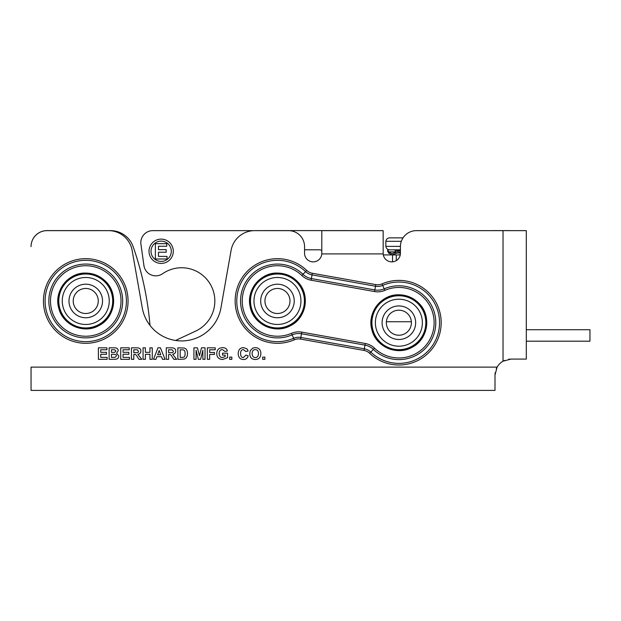 <?xml version="1.0" encoding="UTF-8"?>
<svg xmlns="http://www.w3.org/2000/svg" width="621" height="621" viewBox="0 0 621 621"><rect width="100%" height="100%" fill="white"/><g stroke="black" fill="none" stroke-linecap="round" stroke-linejoin="round"><path stroke-width="0.93" d="M262.629 230.639A23.963 23.963 0 0 1 263.878 230.601L346.417 230.601A15.975 15.975 0 0 1 347.434 230.639M496.288 368.75L497.103 367.12A15.975 15.975 0 0 1 503.026 361.197L510.967 359.085L526.305 359.085L526.305 230.639L416.388 230.639A15.975 15.975 0 0 0 400.413 246.615L400.413 253.244A8.624 8.624 0 0 1 392.115 261.868A8.624 8.624 0 0 1 383.18 253.911L383.157 230.639L321.81 230.639L321.787 253.911A8.624 8.624 0 0 1 312.852 261.868A8.624 8.624 0 0 1 304.554 253.244L304.554 246.615A15.975 15.975 0 0 0 288.579 230.639L254.672 230.639A23.963 23.963 0 0 0 231.074 250.442L220.936 307.915A39.938 39.938 0 0 1 142.271 307.915L132.141 250.442A23.963 23.963 0 0 0 108.535 230.639L47.025 230.639A15.975 15.975 0 0 0 31.05 246.615L31.05 246.584A15.975 15.975 0 0 1 47.025 230.601L99.329 230.601A23.963 23.963 0 0 1 100.586 230.639M491.731 230.639A15.975 15.975 0 0 1 492.756 230.601L510.276 230.601A15.975 15.975 0 0 1 511.3 230.639M171.303 251.264A10.146 10.146 0 0 0 156.088 242.477A10.146 10.146 0 0 0 156.088 260.052A10.146 10.146 0 0 0 171.303 251.264M173.298 251.264A12.141 12.141 0 0 1 155.087 261.783A12.141 12.141 0 0 1 155.087 240.746A12.141 12.141 0 0 1 173.298 251.264M167.041 258.988L155.374 258.988L155.374 243.657L166.754 243.657L166.754 246.25L158.471 246.25L158.471 249.65L166.18 249.65L166.18 252.242L158.471 252.242L158.471 256.395L167.041 256.395L167.041 258.988M175.572 340.463L195.654 331.102A33.231 33.231 0 0 0 210.41 284.41A33.231 33.231 0 0 0 162.632 273.706A11.985 11.985 0 0 1 143.925 265.532L140.936 244.286A11.985 11.985 0 0 1 152.805 230.639L251.916 230.639A15.975 15.975 0 0 1 253.158 230.686M304.554 249.797L319.473 249.797A3.998 3.998 0 0 1 321.81 250.55M48.842 230.639L110.538 230.639A23.963 23.963 0 0 1 133.158 246.692A321.95 321.95 0 0 1 150.018 325.427M255.316 357.541C257.304 357.541 258.359 356.206 258.491 353.543C258.39 350.912 257.335 349.6 255.316 349.615C253.29 349.607 252.227 350.927 252.118 353.566C252.258 356.198 253.321 357.517 255.316 357.541M255.316 359.52C251.746 359.388 249.883 357.432 249.727 353.644L250.247 350.702L252.809 348.086L255.293 347.628C258.848 347.752 260.711 349.739 260.882 353.59C260.719 357.424 258.864 359.396 255.316 359.52M231.85 359.326L229.638 359.326L229.638 357.114L231.85 357.114L231.85 359.326M209.665 359.326L207.344 359.326L207.344 347.822L215.239 347.822L215.239 349.77L209.665 349.77L209.665 352.487L214.478 352.487L214.478 354.436L209.665 354.436L209.665 359.326M180.191 357.378L183.335 357.269C184.468 357.261 185.058 356.035 185.128 353.574C185.097 351.214 184.437 349.988 183.156 349.887L180.191 349.77L180.191 357.378M177.87 359.326L177.87 347.822L184.313 348.047C186.393 348.676 187.464 350.562 187.519 353.691L187.169 356.136L185.935 358.17L184.305 359.078L177.87 359.326M159.178 350.508L157.618 354.77L160.761 354.77L159.178 350.508M160.435 347.822L165.031 359.326L162.508 359.326L161.507 356.718L156.911 356.718L155.956 359.326L153.496 359.326L157.967 347.822L160.435 347.822M135.494 352.689C137.885 352.736 138.879 352.239 138.475 351.199L137.295 349.809L133.779 349.77L133.779 352.689L135.494 352.689M133.779 359.326L131.45 359.326L131.45 347.822L136.348 347.822C139.492 347.776 140.998 348.847 140.866 351.051C140.866 352.829 139.857 353.9 137.839 354.249L141.805 359.326L139.026 359.326L137.357 356.819C136.278 354.878 135.238 354.11 134.252 354.521L133.779 354.521L133.779 359.326M111.446 352.394L114.668 352.355L115.941 351.044L114.769 349.77L111.446 349.739L111.446 352.394M111.446 357.378L115.196 357.308L116.375 355.872C116.725 354.816 115.708 354.296 113.332 354.304L111.446 354.304L111.446 357.378M109.125 359.326L109.125 347.822L113.728 347.822C116.639 347.667 118.137 348.637 118.207 350.718L116.593 353.209L118.766 355.988C118.689 357.812 117.718 358.899 115.848 359.248L109.125 359.326M107.154 359.326L98.397 359.326L98.397 347.822L106.928 347.822L106.928 349.77L100.726 349.77L100.726 352.324L106.501 352.324L106.501 354.265L100.726 354.265L100.726 357.378L107.154 357.378L107.154 359.326M129.478 359.326L120.73 359.326L120.73 347.822L129.261 347.822L129.261 349.77L123.051 349.77L123.051 352.324L128.834 352.324L128.834 354.265L123.051 354.265L123.051 357.378L129.478 357.378L129.478 359.326M145.384 359.326L143.063 359.326L143.063 347.822L145.384 347.822L145.384 352.348L149.933 352.348L149.933 347.822L152.261 347.822L152.261 359.326L149.933 359.326L149.933 354.296L145.384 354.296L145.384 359.326M170.317 352.689C172.708 352.736 173.701 352.239 173.298 351.199L172.118 349.809L168.601 349.77L168.601 352.689L170.317 352.689M168.601 359.326L166.281 359.326L166.281 347.822L171.171 347.822C174.315 347.776 175.821 348.847 175.696 351.051C175.696 352.829 174.68 353.9 172.661 354.249L176.628 359.326L173.849 359.326L172.18 356.819C171.101 354.878 170.069 354.11 169.075 354.521L168.601 354.521L168.601 359.326M196.081 359.326L193.931 359.326L193.931 347.822L197.408 347.822L199.488 355.67L201.53 347.822L205.023 347.822L205.023 359.326L202.873 359.326L202.873 350.267L200.591 359.326L198.347 359.326L196.089 350.267L196.081 359.326M225.167 355.111L222.512 355.111L222.512 353.163L227.519 353.163L227.519 357.743L222.597 359.52C218.802 359.248 216.853 357.254 216.76 353.543C216.776 351.059 217.761 349.281 219.71 348.202L222.473 347.628C225.307 347.698 226.937 348.831 227.364 351.012L225.058 351.447L222.473 349.615C220.354 349.623 219.244 350.896 219.151 353.442C219.267 356.175 220.37 357.533 222.45 357.541L225.167 356.563L225.167 355.111M243.393 357.541L245.947 355.096L248.198 355.802C247.492 358.301 245.9 359.536 243.416 359.52C240.148 359.38 238.402 357.432 238.177 353.683C238.355 349.747 240.156 347.729 243.564 347.628L246.987 348.878L248.159 350.989L245.869 351.54L243.448 349.615C241.631 349.538 240.676 350.834 240.568 353.504C240.676 356.307 241.616 357.649 243.393 357.541M264.88 359.326L262.675 359.326L262.675 357.114L264.88 357.114L264.88 359.326M495.007 374.284L495.154 372.786M497.103 367.12L494.991 375.061L494.991 390.399L31.05 390.399L31.05 367.12L497.103 367.12M503.026 230.639L503.026 361.197L504.656 360.382M508.692 359.248L510.19 359.101M403.029 237.859L389.654 237.859C387.504 238.037 386.231 239.186 385.843 241.313L401.321 241.313M400.413 246.382L385.843 246.382L385.843 241.313M385.843 246.382C386.231 248.509 387.504 249.665 389.654 249.836L400.413 249.836M400.413 250.48L391.913 253.647L388.668 251.854L387.721 249.836L394.63 249.836L395.267 250.48L395.267 251.668M387.721 251.117L388.536 253.019L391.913 254.928L400.413 251.792M400.304 254.626L398.278 254.928M395.135 250.084L395.771 252.592M387.628 251.21L387.721 249.836M398.876 339.485A16.775 16.775 0 0 1 382.101 322.71A16.775 16.775 0 0 1 398.876 305.936A16.775 16.775 0 0 1 415.651 322.71A16.775 16.775 0 0 1 398.876 339.485M398.876 299.213A23.497 23.497 0 0 1 419.229 334.455A23.497 23.497 0 0 1 378.531 334.455A23.497 23.497 0 0 1 398.876 299.213M386.355 322.71A12.529 12.529 0 0 1 398.876 310.182A12.529 12.529 0 0 1 411.405 322.71A12.529 12.529 0 0 1 398.876 335.231A12.529 12.529 0 0 1 386.355 322.71M277.463 317.758A16.775 16.775 0 0 1 260.688 300.983A16.775 16.775 0 0 1 277.463 284.208A16.775 16.775 0 0 1 294.238 300.983A16.775 16.775 0 0 1 277.463 317.758M277.463 277.486A23.497 23.497 0 0 1 297.808 312.728A23.497 23.497 0 0 1 257.117 312.728A23.497 23.497 0 0 1 277.463 277.486M264.934 300.983A12.529 12.529 0 0 1 277.463 288.454A12.529 12.529 0 0 1 289.984 300.983A12.529 12.529 0 0 1 277.463 313.504A12.529 12.529 0 0 1 264.934 300.983M85.752 317.758A16.775 16.775 0 0 1 68.978 300.983A16.775 16.775 0 0 1 85.752 284.208A16.775 16.775 0 0 1 102.527 300.983A16.775 16.775 0 0 1 85.752 317.758M85.752 277.486A23.497 23.497 0 0 1 106.098 312.728A23.497 23.497 0 0 1 65.407 312.728A23.497 23.497 0 0 1 85.752 277.486M73.224 300.983A12.529 12.529 0 0 1 85.752 288.454A12.529 12.529 0 0 1 98.273 300.983A12.529 12.529 0 0 1 85.752 313.504A12.529 12.529 0 0 1 73.224 300.983M526.305 341.193L589.95 341.193L589.95 329.728L526.305 329.728M400.25 254.928L383.32 254.928M321.787 253.911L383.18 253.911M128.066 300.983A42.321 42.321 0 0 0 64.592 264.336A42.321 42.321 0 0 0 64.592 337.63A42.321 42.321 0 0 0 128.066 300.983M294.3 339.803A10.883 10.883 0 0 1 300.541 339.082L364.015 350.438A10.883 10.883 0 0 1 369.627 353.287A42.321 42.321 0 0 0 435.135 300.882A42.321 42.321 0 0 0 382.047 283.882A10.883 10.883 0 0 1 375.798 284.612L312.324 273.256A10.883 10.883 0 0 1 306.72 270.407A42.321 42.321 0 0 0 241.204 322.811A42.321 42.321 0 0 0 294.3 339.803L293.64 338.29A40.66 40.66 0 0 1 252.064 269.227A40.66 40.66 0 0 1 305.571 271.602L306.72 270.407M126.412 300.983A40.66 40.66 0 0 1 65.422 336.194A40.66 40.66 0 0 1 65.422 265.765A40.66 40.66 0 0 1 126.412 300.983M122.671 300.983A36.918 36.918 0 0 0 67.293 269.009A36.918 36.918 0 0 0 67.293 332.949A36.918 36.918 0 0 0 122.671 300.983M300.541 339.082L300.836 337.451A12.536 12.536 0 0 0 293.64 338.29L292.149 334.851A16.286 16.286 0 0 1 301.495 333.764L301.783 332.134A17.939 17.939 0 0 0 291.49 333.33A35.265 35.265 0 0 1 255.433 273.45A35.265 35.265 0 0 1 301.837 275.507L305.571 271.602A12.536 12.536 0 0 0 312.029 274.886L312.324 273.256M364.015 350.438L364.31 348.808L300.836 337.451L301.495 333.764L364.969 345.121L365.264 343.491L301.783 332.134M369.627 353.287L370.768 352.091A12.536 12.536 0 0 0 364.31 348.808L364.969 345.121A16.286 16.286 0 0 1 373.361 349.382L374.502 348.187A17.939 17.939 0 0 0 365.264 343.491M301.837 275.507A17.939 17.939 0 0 0 311.082 280.203L374.556 291.56L374.843 289.929L311.369 278.573L312.029 274.886L375.503 286.242L375.798 284.612M382.047 283.882L382.699 285.404A40.66 40.66 0 0 1 424.283 354.459A40.66 40.66 0 0 1 370.768 352.091L373.361 349.382A36.918 36.918 0 0 0 430.508 303.669A36.918 36.918 0 0 0 384.189 288.843A16.286 16.286 0 0 1 374.843 289.929L375.503 286.242A12.536 12.536 0 0 0 382.699 285.404L384.849 290.356A35.265 35.265 0 0 1 420.906 350.244A35.265 35.265 0 0 1 374.502 348.187M311.082 280.203L311.369 278.573A16.286 16.286 0 0 1 302.986 274.311A36.918 36.918 0 0 0 245.838 320.025A36.918 36.918 0 0 0 292.149 334.851L291.49 333.33M374.556 291.56A17.939 17.939 0 0 0 384.849 290.356M121.01 300.983A35.265 35.265 0 0 1 68.124 331.521A35.265 35.265 0 0 1 68.124 270.445A35.265 35.265 0 0 1 121.01 300.983M395.267 250.48L400.405 250.48M400.413 253.019L397.525 253.019M395.344 251.854L388.668 251.854M398.876 294.843A27.867 27.867 0 0 1 423.01 336.644A27.867 27.867 0 0 1 374.742 336.644A27.867 27.867 0 0 1 398.876 294.843M398.876 295.751A26.951 26.951 0 0 1 422.218 336.186A26.951 26.951 0 0 1 375.534 336.186A26.951 26.951 0 0 1 398.876 295.751M277.463 273.116A27.867 27.867 0 0 1 301.596 314.917A27.867 27.867 0 0 1 253.329 314.917A27.867 27.867 0 0 1 277.463 273.116M277.463 274.024A26.951 26.951 0 0 1 300.805 314.459A26.951 26.951 0 0 1 254.121 314.459A26.951 26.951 0 0 1 277.463 274.024M85.752 273.116A27.867 27.867 0 0 1 109.886 314.917A27.867 27.867 0 0 1 61.619 314.917A27.867 27.867 0 0 1 85.752 273.116M85.752 274.024A26.951 26.951 0 0 1 109.094 314.459A26.951 26.951 0 0 1 62.411 314.459A26.951 26.951 0 0 1 85.752 274.024M392.55 254.928L392.55 261.837M396.299 260.595L396.299 254.928M411.366 321.74L386.394 321.74M398.876 294.796C381.317 294.175 366.871 312.798 371.847 329.65C375.604 346.813 397.238 356.175 412.321 347.17C428.009 339.26 431.704 315.973 419.222 303.607C413.656 297.863 406.871 294.928 398.876 294.796M277.463 273.069C260.773 272.347 245.908 289.852 250.224 307.069C253.446 324.341 274.777 334.377 290.131 325.846C305.33 318.922 310.632 296.574 298.965 283.192C293.306 276.624 286.134 273.248 277.463 273.069M85.752 273.069C68.194 272.448 53.748 291.07 58.716 307.923C62.48 325.086 84.114 334.447 99.197 325.443C114.885 317.533 118.572 294.245 106.098 281.88C100.524 276.135 93.748 273.201 85.752 273.069"/></g></svg>
